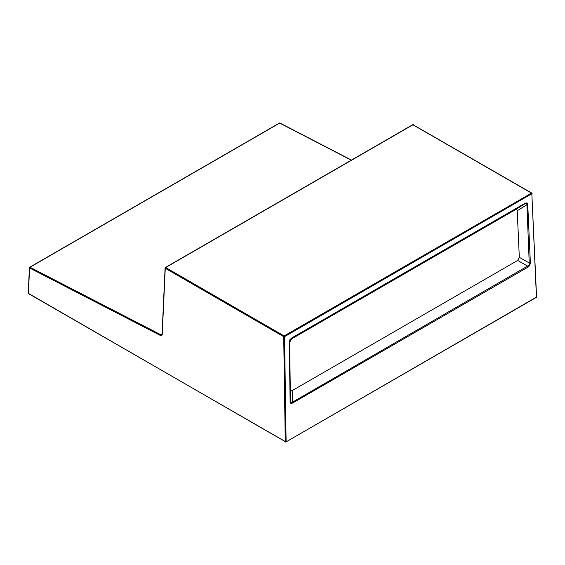 <?xml version="1.0" encoding="UTF-8"?>
<svg xmlns="http://www.w3.org/2000/svg" width="565" height="565" viewBox="0 0 565 565"><rect width="100%" height="100%" fill="white"/><g stroke="black" fill="none" stroke-linecap="round" stroke-linejoin="round"><path stroke-width="0.85" d="M527.738 204.481L530.366 262.895L529.793 265.366L528.127 267.054L292.522 403.085L290.813 403.339L290.12 401.602A1.208 0.657 179.2 0 0 290.474 401.143L289.598 341.719L290.474 401.143L290.989 402.683L292.274 402.28L529.313 265.091L526.912 204.707L526.566 203.4L525.033 203.711A1.208 0.692 -120 0 0 525.259 203.139L527.053 202.884L527.738 204.481A1.208 0.685 177.4 0 1 526.912 204.707L517.215 210.738C517.116 209.467 516.495 209.135 515.358 209.735L525.033 203.711L291.335 338.633L290.014 339.975L289.598 341.719A1.208 0.657 179.2 0 1 289.245 342.171L289.81 339.855L291.561 338.061L525.259 203.139M292.522 403.085A1.208 0.692 -120 0 0 292.274 402.28L292.388 390.493L517.639 260.451L519.313 257.329L529.539 263.12A1.208 0.685 177.4 0 0 530.366 262.895M517.236 211.148L519.299 256.898L517.243 211.155M291.561 338.061A1.208 0.692 -120 0 1 291.335 338.633L291.625 338.908L515.358 209.735M351.296 160.178L279.675 123.092L29.987 267.252A0.6 0.367 -62.7 0 0 29.585 267.994L28.427 293.369L285.261 441.653L283.715 336.662L165.263 268.276L162.219 334.72L160.7 335.624L29.585 267.994A0.6 0.353 -177.4 0 1 29.585 267.492L29.987 267.252L161.11 334.883L162.049 334.339M28.554 293.652L28.427 293.369A0.6 0.353 -177.4 0 1 28.25 293.108A0.6 0.6 0 0 0 28.554 293.652L285.989 441.936L536.573 297.042L531.806 193.089L413.057 124.731L165.686 267.542L284.139 335.935L531.51 193.117L412.754 124.696L165.39 267.513L165.263 268.276A0.6 0.353 -177.4 0 1 165.263 267.775L165.39 267.513A0.6 0.6 0 0 0 165.086 268.008L162.049 334.452L161.865 334.925L161.11 334.883A0.6 0.367 -62.7 0 0 160.7 335.624M285.261 441.653L286.116 441.646L284.562 336.655L283.715 336.662L284.139 335.935L284.562 336.655L532.11 193.583A0.6 0.6 0 0 0 531.806 193.089L536.446 297.331L285.989 441.936A0.6 0.6 0 0 1 285.389 441.936L285.261 441.653M290.587 389.384C290.65 390.726 291.25 391.093 292.388 390.493M291.625 338.908L289.887 341.987M528.127 267.054A1.208 0.692 -120 0 0 527.88 266.256L517.639 260.451M290.989 402.683A1.208 0.968 119.3 0 1 290.813 403.339M529.313 265.091L529.793 265.366M526.566 203.4A1.208 0.968 -59.3 0 0 527.053 202.884M290.12 401.602L289.245 342.171M351.465 160.086L279.979 123.064A0.6 0.367 -62.6 0 0 279.675 123.092L279.272 123.325M413.481 124.964L413.354 124.696A0.6 0.6 0 0 0 412.754 124.696M279.979 123.064A0.6 0.6 0 0 0 279.4 123.078L29.712 267.231A0.6 0.6 0 0 0 29.408 267.725L28.25 293.108M536.446 297.331A0.6 0.6 0 0 0 536.75 296.787"/></g></svg>
